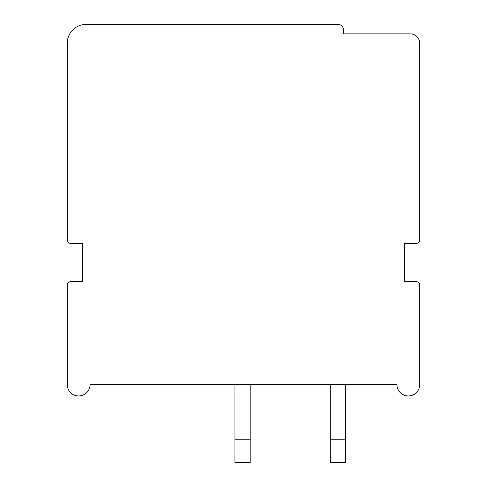 <?xml version="1.0" encoding="UTF-8"?>
<svg xmlns="http://www.w3.org/2000/svg" width="487" height="487" viewBox="0 0 487 487"><rect width="100%" height="100%" fill="white"/><g stroke="black" fill="none" stroke-linecap="round" stroke-linejoin="round"><path stroke-width="0.73" d="M419.776 43.404A9.527 9.527 0 0 0 410.243 33.877L343.548 33.877L343.548 30.066A5.716 5.716 0 0 0 337.832 24.35L86.284 24.35A19.054 19.054 0 0 0 67.224 43.404L67.224 239.689A3.811 3.811 0 0 0 71.041 243.5L82.473 243.5L82.473 281.614L71.041 281.614A3.811 3.811 0 0 0 67.224 285.425L67.224 384.517A11.432 11.432 0 0 0 78.663 395.949A11.432 11.432 0 0 0 90.095 384.517L396.905 384.517A11.432 11.432 0 0 0 408.337 395.949A11.432 11.432 0 0 0 419.776 384.517L419.776 285.425A3.811 3.811 0 0 0 415.959 281.614L404.527 281.614L404.527 243.5L415.959 243.5A3.811 3.811 0 0 0 419.776 239.689L419.776 43.404M345.453 384.517L345.453 462.65L330.204 462.65L330.204 384.517M330.204 439.779L345.453 439.779M234.923 384.517L234.923 462.65L250.172 462.65L250.172 384.517M234.923 439.779L250.172 439.779"/></g></svg>
